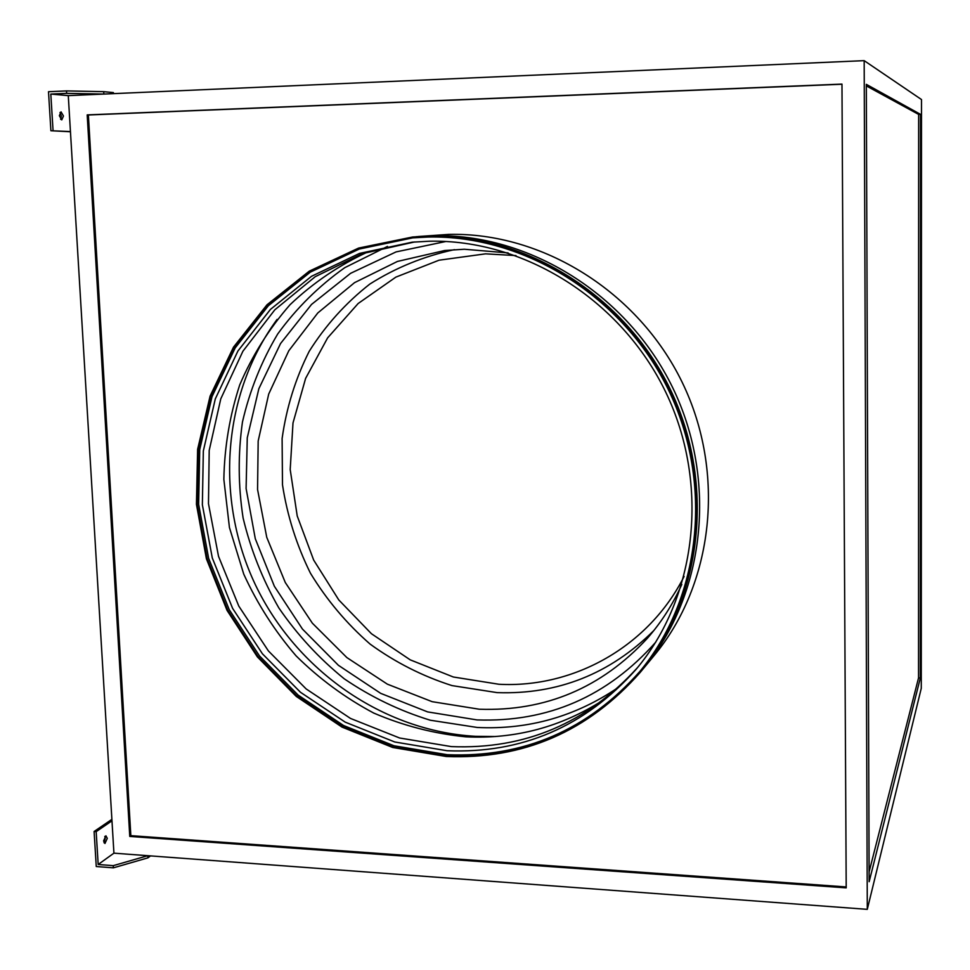 <?xml version="1.0" encoding="UTF-8"?>
<svg xmlns="http://www.w3.org/2000/svg" width="970" height="970" viewBox="0 0 970 970"><rect width="100%" height="100%" fill="white"/><g stroke="black" fill="none" stroke-linecap="round" stroke-linejoin="round"><path stroke-width="1.45" d="M59.352 115.721L61.049 111.841L63.45 116L61.765 119.892L59.352 115.721M60.031 112.484L61.316 116.085L60.637 119.334M107.294 838.347L105.912 835.8L103.584 840.941L104.954 843.488L107.294 838.347M104.02 842.748L105.257 838.201L104.808 836.395M368.539 251.594C339.342 265.028 313.177 282.731 290.054 304.701C269.078 328.709 252.297 355.444 239.723 384.908C229.757 415.439 224.458 446.928 223.852 479.35L229.441 527.559L243.749 574.131C257.365 603.886 274.813 631.143 296.117 655.902C319.324 678.806 345.199 697.866 373.729 713.059C403.374 725.754 434.087 733.672 465.891 736.836C515.482 739.237 561.315 726.954 603.413 699.964M637.496 667.627C586.947 723.22 524.915 749.543 451.414 746.609L399.628 738L350.522 718.443L306.18 688.955L268.411 650.955L238.79 606.092L218.517 556.307L208.477 503.672L209.205 450.407L220.784 398.828L242.912 351.213L274.813 309.818L315.25 276.68L362.525 253.606L414.529 241.979M447.073 750.731L394.778 741.989L345.211 722.141L300.47 692.265L262.409 653.768L232.606 608.36L212.297 557.98L202.366 504.764L203.336 450.977L215.291 398.937L237.929 350.995L270.436 309.418L311.54 276.28L359.518 253.412L412.189 242.185L429.261 241.227C524.115 239.069 621.382 299.766 665.796 392.28C710.295 484.757 696.69 597.859 635.714 669.773C584.704 726.748 521.824 753.738 447.073 750.731M639.982 671.337C588.026 730.022 523.764 757.812 447.206 754.708L394.014 745.772L343.61 725.536L298.129 695.09L259.475 655.89L229.223 609.657L208.647 558.393L198.644 504.254L199.735 449.546L212.018 396.657L235.164 347.939L268.363 305.732L310.303 272.146L359.227 249.047L412.905 237.832M446.176 755.691L392.862 746.718L342.337 726.421L296.771 695.878L258.032 656.557L227.744 610.191L207.156 558.781L197.177 504.509L198.329 449.668L210.72 396.657L233.988 347.866L267.332 305.623L309.442 272.036L358.524 248.987L412.371 237.88L428 237.044C524.273 234.801 623.104 296.177 668.536 389.976C714.041 483.739 700.789 598.648 639.363 672.077C587.311 730.943 522.915 758.819 446.176 755.691M416.118 236.704L433.445 235.71C529.196 233.467 627.432 294.395 672.634 387.551C717.909 480.696 704.826 594.901 643.825 668.027L642.734 669.324M644.347 667.409L653.865 655.89C713.471 584.401 726.287 473.057 682.189 382.313C638.151 291.534 542.339 232.194 448.795 234.388L418.24 236.522M427.976 236.183C524.491 233.928 623.601 295.413 669.227 389.431C714.914 483.424 701.734 598.648 640.236 672.368C588.002 731.586 523.315 759.631 446.212 756.491L392.704 747.482L341.998 727.088L296.274 696.436L257.426 656.957L227.053 610.409L206.416 558.817L196.437 504.339L197.625 449.316L210.09 396.124L233.479 347.187L266.98 304.81L309.284 271.151L358.585 248.077L412.638 236.995L427.976 236.183M412.638 236.995L429.358 236.062C525.679 233.806 624.571 295.147 670.088 388.958C715.666 482.733 702.51 597.702 641.146 671.276L640.758 671.737M867.289 909.351L921.27 688.324L921.5 99.546L864.173 60.649L68.276 95.63L113.926 853.163L867.289 909.351L864.173 60.649M70.458 131.762L50.901 130.732L70.446 131.568M113.454 93.653L113.393 92.599L103.705 91.653L66.493 90.913L48.5 91.713L50.901 130.732M53.059 130.647L50.804 94.066L68.276 95.63M150.532 855.892L147.937 857.844L147.816 855.685L113.26 865.652L98.176 864.488L113.926 853.163M920.336 677.981L920.506 114.351L866.319 84.341L869.144 881.73L920.336 677.981L918.541 677.909L918.651 114.411L866.331 85.894M846.204 887.865L841.972 84.099L87.191 114.897L129.762 836.431L846.204 887.865M841.972 84.245L88.379 114.981L130.841 835.655L846.204 886.932M130.841 835.655L129.762 836.431M88.379 114.981L87.191 114.897M869.108 871.872L918.541 677.909M918.651 114.411L920.506 114.351M147.937 857.844L113.393 867.835L113.26 865.652M113.393 867.835L96.26 866.525L94.102 831.496L96.163 831.642L98.176 864.488M111.889 819.359L94.102 831.496M96.163 831.642L111.974 820.826M103.705 91.653L103.851 94.066L66.639 93.362L50.804 94.066M66.493 90.913L66.639 93.362M618.436 687.33C575.622 716.478 528.577 729.864 477.301 727.476L430.292 720.225C399.664 710.816 370.989 697.018 344.253 678.818C319.082 658.4 297.269 634.756 278.814 607.899C262.603 579.611 250.696 549.638 243.106 518.004C238.159 485.909 237.941 453.911 242.451 422.035C249.666 390.728 261.415 361.386 277.699 333.995C296.396 308.23 318.742 286.126 344.75 267.684L387.479 246.428M495.585 736.533L475.421 736.315C382.798 731.065 296.335 670.331 255.437 584.874C214.782 499.332 222.215 394.111 277.093 319.409M681.801 584.449C672.84 604.346 661.358 622.291 647.354 638.308C601.521 687.851 545.504 711.495 479.325 709.228L432.135 701.674L387.345 684.153L346.86 657.575L312.364 623.189L285.289 582.521L266.75 537.307L257.559 489.474L258.178 441.023L268.702 394.075L288.817 350.716L317.808 312.946L354.535 282.658L397.445 261.439L444.636 250.527L464.242 249.241M655.781 642.116C607.644 696.46 548.062 722.395 477.046 719.922L427.588 711.895L380.701 693.356L338.397 665.299L302.446 629.057L274.352 586.244L255.292 538.726L246.101 488.516L247.265 437.773L258.857 388.703L280.548 343.538L311.54 304.422L350.619 273.31L396.099 251.897L445.909 241.481M653.913 630.452C610.106 673.944 557.859 694.678 497.161 692.628L452.008 685.596C422.641 676.236 395.36 662.413 370.164 644.141C346.666 623.637 326.757 600.006 310.461 573.234C296.565 545.14 287.241 515.664 282.488 484.806L282.112 438.501C286.405 407.812 295.426 378.761 309.2 351.334C325.508 325.399 345.72 302.979 369.812 284.077C395.748 267.659 423.963 256.189 454.433 249.654M684.092 576.447C648.748 646.469 573.816 688.324 498.895 684.262L453.329 676.999L410.201 659.842L371.437 633.725L338.785 599.945L313.674 560.078L297.22 515.955L290.2 469.541L293.001 422.956L305.623 378.361L327.63 337.863L358.148 303.513L395.857 277.129L439.034 260.202L485.582 253.837L516.004 255.595M508.122 252.915L464.315 249.241L444.636 250.527M639.363 672.077L639.885 671.458M635.714 669.773L636.223 669.167"/></g></svg>
